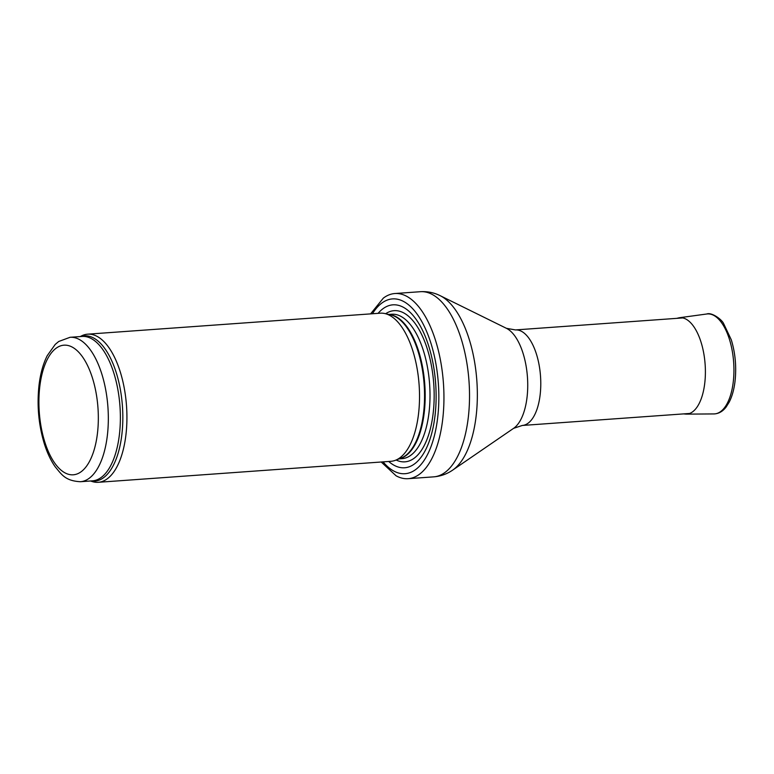 <?xml version="1.0" encoding="UTF-8"?>
<svg xmlns="http://www.w3.org/2000/svg" width="774" height="774" viewBox="0 0 774 774"><rect width="100%" height="100%" fill="white"/><g stroke="black" fill="none" stroke-linecap="round" stroke-linejoin="round"><path stroke-width="1.16" d="M90.558 480.993L91.98 481.467A74.256 33.63 -94.1 0 0 98.279 482.299A74.256 33.63 -94.1 0 0 126.51 405.837A74.256 33.63 -94.1 0 0 87.656 334.174A74.256 33.63 -94.1 0 0 81.541 335.897L80.206 336.574M98.279 482.299L390.88 461.314A74.256 33.63 -94.1 0 0 395.398 460.298A74.256 33.63 -94.1 0 0 419.111 384.852A74.256 33.63 -94.1 0 0 384.872 313.557A74.256 33.63 -94.1 0 0 380.257 313.189L87.656 334.174M388.712 461.468A81.676 36.988 -94.1 0 0 435.665 383.662A81.676 36.988 -94.1 0 0 378.089 313.344M381.214 462.01L396.085 475.797A92.812 42.038 -94.1 0 0 408.14 478.69A92.812 42.038 -94.1 0 0 443.425 383.101A92.812 42.038 -94.1 0 0 394.856 293.53A92.812 42.038 -94.1 0 0 383.343 298.116L370.591 313.886M80.399 481.718A72.398 32.789 -94.1 0 0 107.925 407.163A72.398 32.789 -94.1 0 0 70.047 337.3L58.718 341.489L55.235 344.401L47.224 355.672C43.121 363.896 40.383 373.765 39.019 385.268C36.833 405.392 38.603 424.887 44.331 443.773C47.175 452.8 50.794 460.472 55.196 466.79C61.504 474.278 64.997 480.877 80.399 481.718L92.445 480.857A72.398 32.789 -94.1 0 0 119.97 406.302A72.398 32.789 -94.1 0 0 82.092 336.438L70.047 337.3M44.805 442.012A64.968 29.422 85.9 0 1 65.132 345.146A64.968 29.422 85.9 0 1 95.918 442.796A64.968 29.422 85.9 0 1 44.805 442.012M91.061 480.954A72.843 32.992 -94.1 0 0 122.427 406.127A72.843 32.992 -94.1 0 0 80.699 336.535M395.398 460.298L400.99 458.15A72.495 32.837 -94.1 0 0 424.142 384.484A72.495 32.837 -94.1 0 0 390.715 314.883L384.872 313.557M399.935 458.556A72.398 32.789 -94.1 0 0 424.781 384.446A72.398 32.789 -94.1 0 0 389.612 314.631M399.142 458.866L402.074 458.653A72.398 32.789 -94.1 0 0 429.599 384.098A72.398 32.789 -94.1 0 0 391.712 314.234L388.79 314.438M396.133 460.017A75.775 34.317 -94.1 0 0 433.74 383.798A75.775 34.317 -94.1 0 0 385.636 313.731M383.072 461.875A87.617 39.677 -94.1 0 0 432.869 441.132A87.617 39.677 -94.1 0 0 424.703 327.179A87.617 39.677 -94.1 0 0 372.449 313.751M408.14 478.69L433.721 476.852A92.812 42.038 -94.1 0 0 469.005 381.272A92.812 42.038 -94.1 0 0 420.437 291.701L394.856 293.53M513.597 428.341A51.868 23.491 -94.1 0 0 527.442 377.083A51.868 23.491 -94.1 0 0 506.428 328.321L515.455 329.927A47.891 21.691 -94.1 0 1 540.513 376.145A47.891 21.691 -94.1 0 1 522.305 425.458L513.597 428.341L452.713 470.079A90.432 40.954 -94.1 0 0 476.842 380.711A90.432 40.954 -94.1 0 0 440.203 295.697C434.021 292.611 427.432 291.285 420.437 291.701M729.389 339.206A50.117 22.698 -94.1 0 0 706.778 313.992C711.47 312.038 721.658 319.275 723.603 323.542L731.304 339.834C735.406 353.437 736.625 367.447 734.961 381.872C733.955 389.806 732.04 396.54 729.234 402.074L726.118 407.037C722.722 411.468 718.659 413.761 713.947 413.926A50.117 22.698 -94.1 0 0 729.389 339.206M713.947 413.926L686.112 414.129A48.327 21.885 -94.1 0 0 701.041 342.176A48.327 21.885 -94.1 0 0 701.012 342.079A48.327 21.885 -94.1 0 0 679.204 317.766L676.766 318.356M452.713 470.079C447.033 474.007 440.696 476.271 433.721 476.852M506.428 328.321L440.203 295.697M522.305 425.458L689.634 413.461M515.455 329.927L682.784 317.921M706.778 313.992L679.204 317.766M683.616 413.897L686.112 414.129"/></g></svg>
